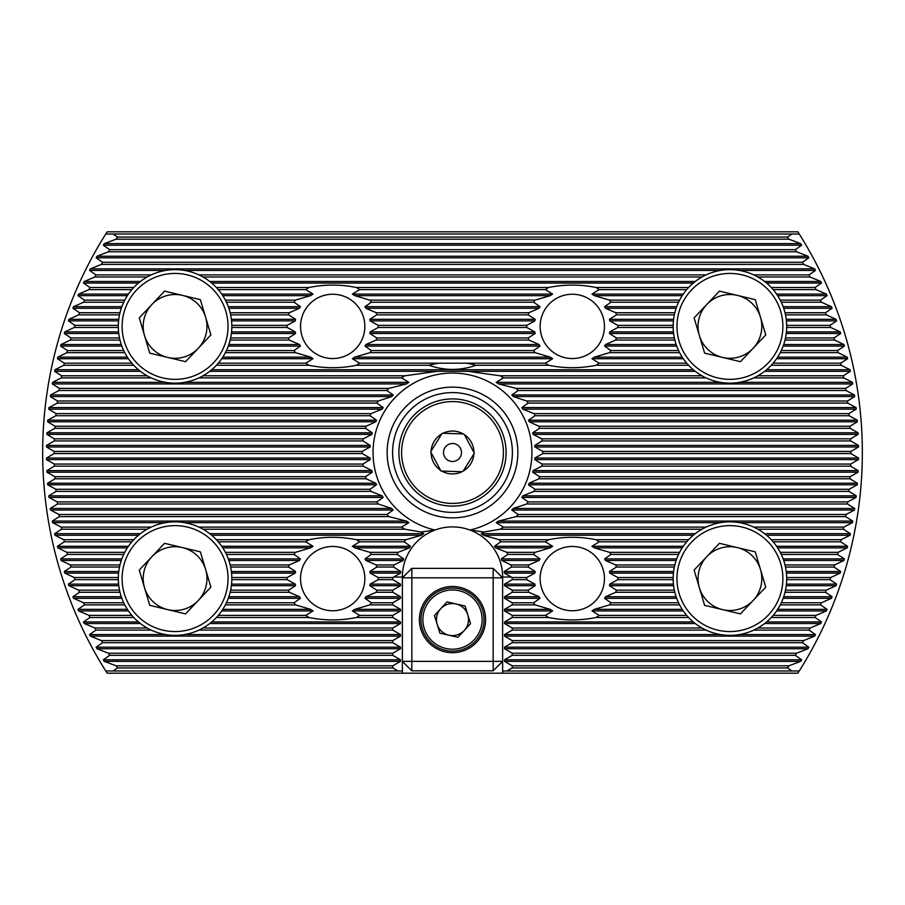 <?xml version="1.0" encoding="UTF-8"?>
<svg xmlns="http://www.w3.org/2000/svg" width="905" height="905" viewBox="0 0 905 905"><rect width="100%" height="100%" fill="white"/><g stroke="black" fill="none" stroke-linecap="round" stroke-linejoin="round"><path stroke-width="1.36" d="M483.949 532.004L481.256 533.678L483.496 535.251L499.175 539.719A59.753 59.753 0 0 1 500.782 541.823L494.469 546.292L495.578 547.864L506.913 552.333A59.753 59.753 0 0 1 507.818 554.437L501.257 558.905L501.811 560.478L511.02 564.946A59.753 59.753 0 0 1 511.416 567.05L504.221 571.508L504.368 573.08L512.253 577.548L512.253 579.653L504.515 584.121L504.515 585.693L512.253 590.162L512.253 592.266L504.515 596.734L504.515 598.307L512.253 602.775L512.253 604.879L504.515 609.348L504.515 610.92L512.253 615.389L512.253 617.493L504.515 621.95L504.515 623.522L512.253 627.991L512.253 630.095L504.515 634.563L504.515 636.136L512.253 640.604L512.253 642.708L504.515 647.177L504.515 648.749L512.253 653.218L512.253 655.322L504.515 659.79L504.515 661.363L512.253 665.82L512.253 667.924L506.981 670.978L799.251 670.978L797.848 673.184L502.626 673.184L502.626 661.363L493.168 661.363L493.168 670.82L411.832 670.82L411.832 661.363L493.168 661.363L493.168 577.82L411.832 577.82L411.832 661.363L402.374 661.363L402.374 673.184L107.152 673.184L105.749 670.978L398.019 670.978L392.747 667.924L392.747 665.82L400.485 661.363L400.485 659.79L392.747 655.322L392.747 653.218L400.485 648.749L400.485 647.177L392.747 642.708L392.747 640.604L400.485 636.136L400.485 634.563L392.747 630.095L392.747 627.991L400.485 623.522L400.485 621.95L392.747 617.493L392.747 615.389L400.485 610.92L400.485 609.348L392.747 604.879L392.747 602.775L400.485 598.307L400.485 596.734L392.747 592.266L392.747 590.162L400.485 585.693L400.485 584.121L392.747 579.653L392.747 577.548L400.632 573.08L400.779 571.508L393.585 567.05A59.753 59.753 0 0 1 393.98 564.946L403.189 560.478L403.743 558.905L397.182 554.437A59.753 59.753 0 0 1 398.087 552.333L409.422 547.864L410.531 546.292L404.218 541.823A59.753 59.753 0 0 1 405.825 539.719L421.504 535.251L423.744 533.678L421.051 532.004L435.101 530.013A50.126 50.126 0 0 1 469.899 530.013L483.949 532.004L500.194 529.21A90.33 90.33 0 0 0 503.429 527.106L496.121 522.649L498.553 521.076L516.144 516.608A90.33 90.33 0 0 0 518.203 514.504L511.766 510.035L513.248 508.463L526.721 503.995A90.33 90.33 0 0 0 528.135 501.89L521.812 497.422L522.807 495.85L534.041 491.381A90.33 90.33 0 0 0 535.013 489.277L528.52 484.809L529.165 483.236L538.928 478.768A90.33 90.33 0 0 0 539.538 476.664L532.717 472.206L533.079 470.634L541.801 466.166A90.33 90.33 0 0 0 542.095 464.061L534.798 459.593L534.912 458.021L542.83 453.552A90.33 90.33 0 0 0 542.83 451.448L534.912 446.98L534.798 445.407L542.095 440.939A90.33 90.33 0 0 0 541.801 438.835L533.079 434.366L532.717 432.794L539.538 428.337A90.33 90.33 0 0 0 538.928 426.232L529.165 421.764L528.52 420.192L535.013 415.723A90.33 90.33 0 0 0 534.041 413.619L522.807 409.151L521.812 407.578L528.135 403.11A90.33 90.33 0 0 0 526.721 401.006L513.248 396.537L511.766 394.965L518.203 390.496A90.33 90.33 0 0 0 516.144 388.392L498.553 383.924L496.121 382.351L503.429 377.894A90.33 90.33 0 0 0 500.194 375.79L467.738 371.322L437.262 371.322L404.807 375.79A90.33 90.33 0 0 0 401.571 377.894L408.879 382.351L406.447 383.924L388.856 388.392A90.33 90.33 0 0 0 386.797 390.496L393.234 394.965L391.752 396.537L378.279 401.006A90.33 90.33 0 0 0 376.865 403.11L383.188 407.578L382.193 409.151L370.96 413.619A90.33 90.33 0 0 0 369.987 415.723L376.48 420.192L375.835 421.764L366.073 426.232A90.33 90.33 0 0 0 365.462 428.337L372.283 432.794L371.921 434.366L363.199 438.835A90.33 90.33 0 0 0 362.905 440.939L370.202 445.407L370.088 446.98L362.17 451.448A90.33 90.33 0 0 0 362.17 453.552L370.088 458.021L370.202 459.593L362.905 464.061A90.33 90.33 0 0 0 363.199 466.166L371.921 470.634L372.283 472.206L365.462 476.664A90.33 90.33 0 0 0 366.073 478.768L375.835 483.236L376.48 484.809L369.987 489.277A90.33 90.33 0 0 0 370.96 491.381L382.193 495.85L383.188 497.422L376.865 501.89A90.33 90.33 0 0 0 378.279 503.995L391.752 508.463L393.234 510.035L386.797 514.504A90.33 90.33 0 0 0 388.856 516.608L406.447 521.076L408.879 522.649L401.571 527.106A90.33 90.33 0 0 0 404.807 529.21L421.051 532.004M402.374 670.978L398.019 670.978M799.251 670.978A409.841 409.841 0 0 0 799.251 234.022L797.848 231.816L107.152 231.816L105.749 234.022L113.148 234.022L117.469 237.076A398.313 398.313 0 0 0 116.123 239.18L104.279 243.637L103.34 245.21L109.686 249.678A398.313 398.313 0 0 0 108.453 251.782L97.016 256.251L96.156 257.823L102.525 262.292A398.313 398.313 0 0 0 101.394 264.396L90.342 268.864L89.55 270.437L95.964 274.905A398.313 398.313 0 0 0 94.923 277.009L84.222 281.478L83.498 283.05L89.957 287.507A398.313 398.313 0 0 0 89.007 289.611L78.622 294.08L77.954 295.652L84.482 300.121A398.313 398.313 0 0 0 83.611 302.225L73.531 306.693L72.92 308.266L79.504 312.734A398.313 398.313 0 0 0 78.724 314.838L68.916 319.307L68.373 320.879L75.025 325.348A398.313 398.313 0 0 0 74.323 327.452L64.764 331.92L64.278 333.493L71.009 337.95A398.313 398.313 0 0 0 70.386 340.054L61.065 344.522L60.635 346.095L67.445 350.563A398.313 398.313 0 0 0 66.891 352.667L57.807 357.136L57.422 358.708L64.323 363.177A398.313 398.313 0 0 0 63.848 365.281L54.967 369.749L54.639 371.322L61.642 375.79A398.313 398.313 0 0 0 61.235 377.894L52.547 382.351L52.275 383.924L59.368 388.392A398.313 398.313 0 0 0 59.04 390.496L50.544 394.965L50.318 396.537L57.524 401.006A398.313 398.313 0 0 0 57.253 403.11L48.938 407.578L48.768 409.151L56.087 413.619A398.313 398.313 0 0 0 55.884 415.723L47.727 420.192L47.614 421.764L55.047 426.232A398.313 398.313 0 0 0 54.911 428.337L46.924 432.794L46.845 434.366L54.413 438.835A398.313 398.313 0 0 0 54.345 440.939L46.506 445.407L46.483 446.98L54.187 451.448A398.313 398.313 0 0 0 54.187 453.552L46.483 458.021L46.506 459.593L54.345 464.061A398.313 398.313 0 0 0 54.413 466.166L46.845 470.634L46.924 472.206L54.911 476.664A398.313 398.313 0 0 0 55.047 478.768L47.614 483.236L47.727 484.809L55.884 489.277A398.313 398.313 0 0 0 56.087 491.381L48.768 495.85L48.938 497.422L57.253 501.89A398.313 398.313 0 0 0 57.524 503.995L50.318 508.463L50.544 510.035L59.04 514.504A398.313 398.313 0 0 0 59.368 516.608L52.275 521.076L52.547 522.649L61.235 527.106A398.313 398.313 0 0 0 61.642 529.21L54.639 533.678L54.967 535.251L63.848 539.719A398.313 398.313 0 0 0 64.323 541.823L57.422 546.292L57.807 547.864L66.891 552.333A398.313 398.313 0 0 0 67.445 554.437L60.635 558.905L61.065 560.478L70.386 564.946A398.313 398.313 0 0 0 71.009 567.05L64.278 571.508L64.764 573.08L74.323 577.548A398.313 398.313 0 0 0 75.025 579.653L68.373 584.121L68.916 585.693L78.724 590.162A398.313 398.313 0 0 0 79.504 592.266L72.92 596.734L73.531 598.307L83.611 602.775A398.313 398.313 0 0 0 84.482 604.879L77.954 609.348L78.622 610.92L89.007 615.389A398.313 398.313 0 0 0 89.957 617.493L83.498 621.95L84.222 623.522L94.923 627.991A398.313 398.313 0 0 0 95.964 630.095L89.55 634.563L90.342 636.136L101.394 640.604A398.313 398.313 0 0 0 102.525 642.708L96.156 647.177L97.016 648.749L108.453 653.218A398.313 398.313 0 0 0 109.686 655.322L103.34 659.79L104.279 661.363L116.123 665.82A398.313 398.313 0 0 0 117.469 667.924L113.148 670.978M105.749 234.022A409.841 409.841 0 0 0 105.749 670.978M791.852 670.978L787.531 667.924A398.313 398.313 0 0 0 788.877 665.82L800.721 661.363L801.66 659.79L795.314 655.322A398.313 398.313 0 0 0 796.547 653.218L807.984 648.749L808.844 647.177L802.475 642.708A398.313 398.313 0 0 0 803.606 640.604L814.658 636.136L815.45 634.563L809.036 630.095A398.313 398.313 0 0 0 810.077 627.991L820.778 623.522L821.502 621.95L815.043 617.493A398.313 398.313 0 0 0 815.993 615.389L826.378 610.92L827.046 609.348L820.518 604.879A398.313 398.313 0 0 0 821.389 602.775L831.469 598.307L832.08 596.734L825.496 592.266A398.313 398.313 0 0 0 826.276 590.162L836.084 585.693L836.627 584.121L829.976 579.653A398.313 398.313 0 0 0 830.677 577.548L840.236 573.08L840.722 571.508L833.991 567.05A398.313 398.313 0 0 0 834.614 564.946L843.935 560.478L844.365 558.905L837.555 554.437A398.313 398.313 0 0 0 838.109 552.333L847.193 547.864L847.578 546.292L840.677 541.823A398.313 398.313 0 0 0 841.152 539.719L850.033 535.251L850.361 533.678L843.358 529.21A398.313 398.313 0 0 0 843.765 527.106L852.453 522.649L852.725 521.076L845.632 516.608A398.313 398.313 0 0 0 845.96 514.504L854.456 510.035L854.682 508.463L847.476 503.995A398.313 398.313 0 0 0 847.747 501.89L856.062 497.422L856.232 495.85L848.913 491.381A398.313 398.313 0 0 0 849.116 489.277L857.273 484.809L857.386 483.236L849.953 478.768A398.313 398.313 0 0 0 850.089 476.664L858.076 472.206L858.155 470.634L850.587 466.166A398.313 398.313 0 0 0 850.655 464.061L858.494 459.593L858.517 458.021L850.813 453.552A398.313 398.313 0 0 0 850.813 451.448L858.517 446.98L858.494 445.407L850.655 440.939A398.313 398.313 0 0 0 850.587 438.835L858.155 434.366L858.076 432.794L850.089 428.337A398.313 398.313 0 0 0 849.953 426.232L857.386 421.764L857.273 420.192L849.116 415.723A398.313 398.313 0 0 0 848.913 413.619L856.232 409.151L856.062 407.578L847.747 403.11A398.313 398.313 0 0 0 847.476 401.006L854.682 396.537L854.456 394.965L845.96 390.496A398.313 398.313 0 0 0 845.632 388.392L852.725 383.924L852.453 382.351L843.765 377.894A398.313 398.313 0 0 0 843.358 375.79L850.361 371.322L850.033 369.749L841.152 365.281A398.313 398.313 0 0 0 840.677 363.177L847.578 358.708L847.193 357.136L838.109 352.667A398.313 398.313 0 0 0 837.555 350.563L844.365 346.095L843.935 344.522L834.614 340.054A398.313 398.313 0 0 0 833.991 337.95L840.722 333.493L840.236 331.92L830.677 327.452A398.313 398.313 0 0 0 829.976 325.348L836.627 320.879L836.084 319.307L826.276 314.838A398.313 398.313 0 0 0 825.496 312.734L832.08 308.266L831.469 306.693L821.389 302.225A398.313 398.313 0 0 0 820.518 300.121L827.046 295.652L826.378 294.08L815.993 289.611A398.313 398.313 0 0 0 815.043 287.507L821.502 283.05L820.778 281.478L810.077 277.009A398.313 398.313 0 0 0 809.036 274.905L815.45 270.437L814.658 268.864L803.606 264.396A398.313 398.313 0 0 0 802.475 262.292L808.844 257.823L807.984 256.251L796.547 251.782A398.313 398.313 0 0 0 795.314 249.678L801.66 245.21L800.721 243.637L788.877 239.18A398.313 398.313 0 0 0 787.531 237.076L791.852 234.022L799.251 234.022M113.148 234.022L791.852 234.022M469.899 530.013A79.448 79.448 0 0 0 518.192 407.827A79.448 79.448 0 0 0 386.808 407.827A79.448 79.448 0 0 0 435.101 530.013A50.126 50.126 0 0 0 402.374 577.028L402.374 577.82L411.832 577.82L411.832 568.363L493.168 568.363L493.168 577.82L502.626 577.82L502.626 577.028A50.126 50.126 0 0 0 469.899 530.013M387.136 452.5A65.364 65.364 0 0 0 485.182 509.108A65.364 65.364 0 0 0 485.182 395.892A65.364 65.364 0 0 0 387.136 452.5M392.6 452.5A59.9 59.9 0 0 0 482.444 504.379A59.9 59.9 0 0 0 482.444 400.621A59.9 59.9 0 0 0 392.6 452.5M506.981 670.978L502.626 670.978M402.374 673.184L502.626 673.184M108.453 251.782L796.547 251.782M109.686 249.678L795.314 249.678M116.123 239.18L788.877 239.18M117.469 237.076L787.531 237.076M500.194 375.79L701.986 375.79M757.87 375.79L843.358 375.79M503.429 377.894L706.081 377.894M753.775 377.894L843.765 377.894M61.235 377.894L151.226 377.894M198.919 377.894L401.571 377.894M61.642 375.79L147.13 375.79M203.014 375.79L404.807 375.79M516.144 388.392L845.632 388.392M518.203 390.496L845.96 390.496M59.04 390.496L386.797 390.496M59.368 388.392L388.856 388.392M526.721 401.006L847.476 401.006M528.135 403.11L847.747 403.11M57.253 403.11L376.865 403.11M57.524 401.006L378.279 401.006M534.041 413.619L848.913 413.619M535.013 415.723L849.116 415.723M55.884 415.723L369.987 415.723M56.087 413.619L370.96 413.619M538.928 426.232L849.953 426.232M539.538 428.337L850.089 428.337M54.911 428.337L365.462 428.337M55.047 426.232L366.073 426.232M541.801 438.835L850.587 438.835M542.095 440.939L850.655 440.939M54.345 440.939L362.905 440.939M54.413 438.835L363.199 438.835M54.187 453.552L362.17 453.552M54.187 451.448L362.17 451.448M542.83 451.448L850.813 451.448M542.83 453.552L850.813 453.552M54.413 466.166L363.199 466.166M54.345 464.061L362.905 464.061M542.095 464.061L850.655 464.061M541.801 466.166L850.587 466.166M55.047 478.768L366.073 478.768M54.911 476.664L365.462 476.664M539.538 476.664L850.089 476.664M538.928 478.768L849.953 478.768M56.087 491.381L370.96 491.381M55.884 489.277L369.987 489.277M535.013 489.277L849.116 489.277M534.041 491.381L848.913 491.381M57.524 503.995L378.279 503.995M57.253 501.89L376.865 501.89M528.135 501.89L847.747 501.89M526.721 503.995L847.476 503.995M59.368 516.608L388.856 516.608M59.04 514.504L386.797 514.504M518.203 514.504L845.96 514.504M516.144 516.608L845.632 516.608M61.642 529.21L147.13 529.21M203.014 529.21L404.807 529.21M61.235 527.106L151.226 527.106M198.919 527.106L401.571 527.106M503.429 527.106L706.081 527.106M753.775 527.106L843.765 527.106M500.194 529.21L701.986 529.21M757.87 529.21L843.358 529.21M512.253 627.991L701.986 627.991M757.87 627.991L810.077 627.991M512.253 630.095L706.081 630.095M753.775 630.095L809.036 630.095M512.253 640.604L803.606 640.604M512.253 642.708L802.475 642.708M512.253 653.218L796.547 653.218M512.253 655.322L795.314 655.322M512.253 665.82L788.877 665.82M512.253 667.924L787.531 667.924M500.782 541.823L545.398 541.823L552.627 546.292L550.251 547.864L535.07 552.333A45.567 45.567 0 0 0 533.667 554.437L540.002 558.905L539.097 560.478L528.825 564.946A45.567 45.567 0 0 0 528.226 567.05L535.138 571.508L534.878 573.08L526.744 577.548A45.567 45.567 0 0 0 526.744 579.653L534.878 584.121L535.138 585.693L528.226 590.162A45.567 45.567 0 0 0 528.825 592.266L539.097 596.734L540.002 598.307L533.667 602.775A45.567 45.567 0 0 0 535.07 604.879L550.251 609.348L552.627 610.92L545.398 615.389A45.567 45.567 0 0 0 548.543 617.493C564.335 620.717 580.173 620.717 596.056 617.493L688.603 617.493M499.175 539.719L548.543 539.719A45.567 45.567 0 0 0 545.398 541.823M218.286 541.823L305.8 541.823L313.028 546.292L310.653 547.864L295.471 552.333A45.567 45.567 0 0 0 294.068 554.437L300.403 558.905L299.498 560.478L289.227 564.946A45.567 45.567 0 0 0 288.627 567.05L295.539 571.508L295.279 573.08L287.145 577.548A45.567 45.567 0 0 0 287.145 579.653L295.279 584.121L295.539 585.693L288.627 590.162A45.567 45.567 0 0 0 289.227 592.266L299.498 596.734L300.403 598.307L294.068 602.775A45.567 45.567 0 0 0 295.471 604.879L310.653 609.348L313.028 610.92L305.8 615.389A45.567 45.567 0 0 0 308.944 617.493C324.737 620.717 340.574 620.717 356.457 617.493A45.567 45.567 0 0 0 359.602 615.389L392.747 615.389M216.397 539.719L308.944 539.719A45.567 45.567 0 0 0 305.8 541.823M64.323 541.823L131.859 541.823M63.848 539.719L133.736 539.719M359.602 615.389L352.373 610.92L354.749 609.348L369.93 604.879A45.567 45.567 0 0 0 371.333 602.775L364.998 598.307L365.903 596.734L376.175 592.266A45.567 45.567 0 0 0 376.774 590.162L369.862 585.693L370.122 584.121L378.256 579.653A45.567 45.567 0 0 0 378.256 577.548L370.122 573.08L369.862 571.508L376.774 567.05A45.567 45.567 0 0 0 376.175 564.946L365.903 560.478L364.998 558.905L371.333 554.437A45.567 45.567 0 0 0 369.93 552.333L354.749 547.864L352.373 546.292L359.602 541.823A45.567 45.567 0 0 0 356.457 539.719L405.825 539.719M359.602 541.823L404.218 541.823M596.056 617.493A45.567 45.567 0 0 0 599.201 615.389L591.972 610.92L594.347 609.348L609.529 604.879A45.567 45.567 0 0 0 610.932 602.775L604.597 598.307L605.502 596.734L615.773 592.266A45.567 45.567 0 0 0 616.373 590.162L609.461 585.693L609.721 584.121L617.855 579.653A45.567 45.567 0 0 0 617.855 577.548L609.721 573.08L609.461 571.508L616.373 567.05A45.567 45.567 0 0 0 615.773 564.946L605.502 560.478L604.597 558.905L610.932 554.437A45.567 45.567 0 0 0 609.529 552.333L594.347 547.864L591.972 546.292L599.201 541.823L686.714 541.823M599.201 541.823A45.567 45.567 0 0 0 596.056 539.719L688.603 539.719M771.264 539.719L841.152 539.719M773.142 541.823L840.677 541.823M596.056 539.719C580.263 536.495 564.426 536.495 548.543 539.719M356.457 539.719C340.665 536.495 324.827 536.495 308.944 539.719M507.818 554.437L533.667 554.437M506.913 552.333L535.07 552.333M226.408 554.437L294.068 554.437M225.368 552.333L295.471 552.333M67.445 554.437L123.725 554.437M66.891 552.333L124.777 552.333M369.93 552.333L398.087 552.333M371.333 554.437L397.182 554.437M610.932 554.437L678.592 554.437M609.529 552.333L679.632 552.333M780.223 552.333L838.109 552.333M781.275 554.437L837.555 554.437M511.416 567.05L528.226 567.05M511.02 564.946L528.825 564.946M230.628 567.05L288.627 567.05M230.153 564.946L289.227 564.946M71.009 567.05L119.517 567.05M70.386 564.946L119.992 564.946M376.175 564.946L393.98 564.946M376.774 567.05L393.585 567.05M616.373 567.05L674.372 567.05M615.773 564.946L674.847 564.946M785.008 564.946L834.614 564.946M785.483 567.05L833.991 567.05M512.253 579.653L526.744 579.653M512.253 577.548L526.744 577.548M75.025 579.653L118.329 579.653M74.323 577.548L118.329 577.548M231.804 579.653L287.145 579.653M231.804 577.548L287.145 577.548M378.256 577.548L392.747 577.548M378.256 579.653L392.747 579.653M617.855 579.653L673.196 579.653M617.855 577.548L673.196 577.548M786.671 577.548L830.677 577.548M786.671 579.653L829.976 579.653M512.253 592.266L528.825 592.266M512.253 590.162L528.226 590.162M79.504 592.266L119.992 592.266M78.724 590.162L119.517 590.162M230.153 592.266L289.227 592.266M230.628 590.162L288.627 590.162M376.774 590.162L392.747 590.162M376.175 592.266L392.747 592.266M615.773 592.266L674.847 592.266M616.373 590.162L674.372 590.162M785.483 590.162L826.276 590.162M785.008 592.266L825.496 592.266M512.253 604.879L535.07 604.879M512.253 602.775L533.667 602.775M84.482 604.879L124.777 604.879M83.611 602.775L123.725 602.775M225.368 604.879L295.471 604.879M226.408 602.775L294.068 602.775M371.333 602.775L392.747 602.775M369.93 604.879L392.747 604.879M609.529 604.879L679.632 604.879M610.932 602.775L678.592 602.775M781.275 602.775L821.389 602.775M780.223 604.879L820.518 604.879M512.253 617.493L548.543 617.493M512.253 615.389L545.398 615.389M89.957 617.493L133.736 617.493M89.007 615.389L131.859 615.389M216.397 617.493L308.944 617.493M218.286 615.389L305.8 615.389M356.457 617.493L392.747 617.493M599.201 615.389L686.714 615.389M773.142 615.389L815.993 615.389M771.264 617.493L815.043 617.493M218.286 289.611L305.8 289.611L313.028 294.08L310.653 295.652L295.471 300.121A45.567 45.567 0 0 0 294.068 302.225L300.403 306.693L299.498 308.266L289.227 312.734A45.567 45.567 0 0 0 288.627 314.838L295.539 319.307L295.279 320.879L287.145 325.348A45.567 45.567 0 0 0 287.145 327.452L295.279 331.92L295.539 333.493L288.627 337.95A45.567 45.567 0 0 0 289.227 340.054L299.498 344.522L300.403 346.095L294.068 350.563A45.567 45.567 0 0 0 295.471 352.667L310.653 357.136L313.028 358.708L305.8 363.177A45.567 45.567 0 0 0 308.944 365.281C324.737 368.505 340.574 368.505 356.457 365.281A45.567 45.567 0 0 0 359.602 363.177L439.027 363.177A90.33 90.33 0 0 0 428.981 365.281C444.672 370.779 460.351 370.779 476.019 365.281L548.543 365.281C564.335 368.505 580.173 368.505 596.056 365.281L688.603 365.281M216.397 287.507L308.944 287.507A45.567 45.567 0 0 0 305.8 289.611M89.007 289.611L131.859 289.611M89.957 287.507L133.736 287.507M359.602 363.177L352.373 358.708L354.749 357.136L369.93 352.667A45.567 45.567 0 0 0 371.333 350.563L364.998 346.095L365.903 344.522L376.175 340.054A45.567 45.567 0 0 0 376.774 337.95L369.862 333.493L370.122 331.92L378.256 327.452A45.567 45.567 0 0 0 378.256 325.348L370.122 320.879L369.862 319.307L376.774 314.838A45.567 45.567 0 0 0 376.175 312.734L365.903 308.266L364.998 306.693L371.333 302.225A45.567 45.567 0 0 0 369.93 300.121L354.749 295.652L352.373 294.08L359.602 289.611L545.398 289.611L552.627 294.08L550.251 295.652L535.07 300.121A45.567 45.567 0 0 0 533.667 302.225L540.002 306.693L539.097 308.266L528.825 312.734A45.567 45.567 0 0 0 528.226 314.838L535.138 319.307L534.878 320.879L526.744 325.348A45.567 45.567 0 0 0 526.744 327.452L534.878 331.92L535.138 333.493L528.226 337.95A45.567 45.567 0 0 0 528.825 340.054L539.097 344.522L540.002 346.095L533.667 350.563A45.567 45.567 0 0 0 535.07 352.667L550.251 357.136L552.627 358.708L545.398 363.177A45.567 45.567 0 0 0 548.543 365.281M359.602 289.611A45.567 45.567 0 0 0 356.457 287.507L548.543 287.507A45.567 45.567 0 0 0 545.398 289.611M596.056 365.281A45.567 45.567 0 0 0 599.201 363.177L591.972 358.708L594.347 357.136L609.529 352.667A45.567 45.567 0 0 0 610.932 350.563L604.597 346.095L605.502 344.522L615.773 340.054A45.567 45.567 0 0 0 616.373 337.95L609.461 333.493L609.721 331.92L617.855 327.452A45.567 45.567 0 0 0 617.855 325.348L609.721 320.879L609.461 319.307L616.373 314.838A45.567 45.567 0 0 0 615.773 312.734L605.502 308.266L604.597 306.693L610.932 302.225A45.567 45.567 0 0 0 609.529 300.121L594.347 295.652L591.972 294.08L599.201 289.611L686.714 289.611M599.201 289.611A45.567 45.567 0 0 0 596.056 287.507L688.603 287.507M771.264 287.507L815.043 287.507M773.142 289.611L815.993 289.611M356.457 287.507C340.665 284.283 324.827 284.283 308.944 287.507M596.056 287.507C580.263 284.283 564.426 284.283 548.543 287.507M226.408 302.225L294.068 302.225M225.368 300.121L295.471 300.121M83.611 302.225L123.725 302.225M84.482 300.121L124.777 300.121M371.333 302.225L533.667 302.225M369.93 300.121L535.07 300.121M610.932 302.225L678.592 302.225M609.529 300.121L679.632 300.121M780.223 300.121L820.518 300.121M781.275 302.225L821.389 302.225M230.628 314.838L288.627 314.838M230.153 312.734L289.227 312.734M78.724 314.838L119.517 314.838M79.504 312.734L119.992 312.734M376.774 314.838L528.226 314.838M376.175 312.734L528.825 312.734M616.373 314.838L674.372 314.838M615.773 312.734L674.847 312.734M785.008 312.734L825.496 312.734M785.483 314.838L826.276 314.838M74.323 327.452L118.329 327.452M75.025 325.348L118.329 325.348M231.804 327.452L287.145 327.452M231.804 325.348L287.145 325.348M378.256 327.452L526.744 327.452M378.256 325.348L526.744 325.348M617.855 327.452L673.196 327.452M617.855 325.348L673.196 325.348M786.671 325.348L829.976 325.348M786.671 327.452L830.677 327.452M70.386 340.054L119.992 340.054M71.009 337.95L119.517 337.95M230.153 340.054L289.227 340.054M230.628 337.95L288.627 337.95M376.175 340.054L528.825 340.054M376.774 337.95L528.226 337.95M615.773 340.054L674.847 340.054M616.373 337.95L674.372 337.95M785.483 337.95L833.991 337.95M785.008 340.054L834.614 340.054M66.891 352.667L124.777 352.667M67.445 350.563L123.725 350.563M225.368 352.667L295.471 352.667M226.408 350.563L294.068 350.563M369.93 352.667L535.07 352.667M371.333 350.563L533.667 350.563M609.529 352.667L679.632 352.667M610.932 350.563L678.592 350.563M781.275 350.563L837.555 350.563M780.223 352.667L838.109 352.667M476.019 365.281A90.33 90.33 0 0 0 465.973 363.177L545.398 363.177M356.457 365.281L428.981 365.281M63.848 365.281L133.736 365.281M64.323 363.177L131.859 363.177M216.397 365.281L308.944 365.281M218.286 363.177L305.8 363.177M599.201 363.177L686.714 363.177M773.142 363.177L840.677 363.177M771.264 365.281L841.152 365.281M465.973 363.177L439.027 363.177M101.394 264.396L803.606 264.396M102.525 262.292L802.475 262.292M94.923 277.009L147.13 277.009M203.014 277.009L701.986 277.009M757.87 277.009L810.077 277.009M95.964 274.905L151.226 274.905M198.919 274.905L706.081 274.905M753.775 274.905L809.036 274.905M95.964 630.095L151.226 630.095M198.919 630.095L392.747 630.095M94.923 627.991L147.13 627.991M203.014 627.991L392.747 627.991M102.525 642.708L392.747 642.708M101.394 640.604L392.747 640.604M109.686 655.322L392.747 655.322M108.453 653.218L392.747 653.218M117.469 667.924L392.747 667.924M116.123 665.82L392.747 665.82M540.138 326.4A32.161 32.161 0 0 0 588.374 354.24A32.161 32.161 0 0 0 588.374 298.548A32.161 32.161 0 0 0 540.138 326.4M540.138 578.6A32.161 32.161 0 0 0 588.374 606.452A32.161 32.161 0 0 0 588.374 550.76A32.161 32.161 0 0 0 540.138 578.6M300.539 578.6A32.161 32.161 0 0 0 348.776 606.452A32.161 32.161 0 0 0 348.776 550.76A32.161 32.161 0 0 0 300.539 578.6M300.539 326.4A32.161 32.161 0 0 0 348.776 354.24A32.161 32.161 0 0 0 348.776 298.548A32.161 32.161 0 0 0 300.539 326.4M463.236 471.053L474.333 453.224L473.937 452.489A21.437 21.437 0 0 0 464.435 434.683L463.202 433.925A21.437 21.437 0 0 0 443.043 433.257L442.206 433.235L430.667 451.776L440.565 470.317L440.961 471.041L461.957 471.743L463.236 471.053A21.437 21.437 0 0 0 473.892 453.925M441.798 471.075A21.437 21.437 0 0 0 461.957 471.743M431.063 452.511A21.437 21.437 0 0 0 440.565 470.317M441.764 433.948A21.437 21.437 0 0 0 431.108 451.075M473.937 452.489L464.435 434.683M460.43 448.269A8.982 8.982 0 0 0 444.875 447.749A8.982 8.982 0 0 0 452.206 461.482A8.982 8.982 0 0 0 460.43 448.269M499.775 427.251A53.599 53.599 0 0 0 406.99 424.185A53.599 53.599 0 0 0 450.735 506.065A53.599 53.599 0 0 0 499.775 427.251A53.599 53.599 0 0 0 406.99 424.185A53.599 53.599 0 0 0 450.735 506.065A53.599 53.599 0 0 0 499.775 427.251M463.202 433.925L443.043 433.257M411.832 670.82L402.374 661.363L402.374 577.82L411.832 568.363M493.168 568.363L502.626 577.82L502.626 661.363L493.168 670.82M452.5 652.686A33.1 33.1 0 0 0 481.166 603.035A33.1 33.1 0 0 0 423.834 603.035A33.1 33.1 0 0 0 452.5 652.686M457.975 637.267L439.921 633.172L434.457 615.491L447.025 601.904L465.08 606.011L470.543 623.692L457.975 637.267M422.386 628.907A31.528 31.528 0 0 1 459.48 588.85A31.528 31.528 0 0 1 475.634 641.012A31.528 31.528 0 0 1 422.386 628.907A31.528 31.528 0 0 1 459.48 588.85A31.528 31.528 0 0 1 475.634 641.012A31.528 31.528 0 0 1 422.386 628.907M467.806 614.846A16.03 16.03 0 0 0 440.735 608.703A16.03 16.03 0 0 0 448.948 635.22A16.03 16.03 0 0 0 467.806 614.846M694.112 570.06L719.43 543.317L755.245 551.858L765.743 587.153L740.437 613.895L704.622 605.343L694.112 570.06M743.107 523.407A56.743 56.743 0 0 1 771.139 617.617A56.743 56.743 0 0 1 675.537 594.789A56.743 56.743 0 0 1 743.107 523.407A56.743 56.743 0 0 1 771.139 617.617A56.743 56.743 0 0 1 675.537 594.789A56.743 56.743 0 0 1 743.107 523.407M722.529 609.619A31.89 31.89 0 0 0 760.494 569.505A31.89 31.89 0 0 0 706.771 556.688A31.89 31.89 0 0 0 722.529 609.619M139.257 570.06L164.563 543.317L200.378 551.858L210.888 587.153L185.57 613.895L149.755 605.343L139.257 570.06M188.251 523.407A56.743 56.743 0 0 1 216.284 617.617A56.743 56.743 0 0 1 120.682 594.789A56.743 56.743 0 0 1 188.251 523.407A56.743 56.743 0 0 1 216.284 617.617A56.743 56.743 0 0 1 120.682 594.789A56.743 56.743 0 0 1 188.251 523.407M167.663 609.619A31.89 31.89 0 0 0 205.639 569.505A31.89 31.89 0 0 0 151.916 556.688A31.89 31.89 0 0 0 167.663 609.619M139.257 317.847L164.563 291.105L200.378 299.657L210.888 334.94L185.57 361.683L149.755 353.142L139.257 317.847M188.251 271.195A56.743 56.743 0 0 1 216.284 365.405A56.743 56.743 0 0 1 120.682 342.588A56.743 56.743 0 0 1 188.251 271.195A56.743 56.743 0 0 1 216.284 365.405A56.743 56.743 0 0 1 120.682 342.588A56.743 56.743 0 0 1 188.251 271.195M167.663 357.418A31.89 31.89 0 0 0 205.639 317.304A31.89 31.89 0 0 0 151.916 304.476A31.89 31.89 0 0 0 167.663 357.418M694.112 317.847L719.43 291.105L755.245 299.657L765.743 334.94L740.437 361.683L704.622 353.142L694.112 317.847M743.107 271.195A56.743 56.743 0 0 1 771.139 365.405A56.743 56.743 0 0 1 675.537 342.588A56.743 56.743 0 0 1 743.107 271.195A56.743 56.743 0 0 1 771.139 365.405A56.743 56.743 0 0 1 675.537 342.588A56.743 56.743 0 0 1 743.107 271.195M722.529 357.418A31.89 31.89 0 0 0 760.494 317.304A31.89 31.89 0 0 0 706.771 304.476A31.89 31.89 0 0 0 722.529 357.418M502.626 577.028L511.348 577.028M393.652 577.028L402.374 577.028M104.279 243.637L800.721 243.637M103.34 245.21L801.66 245.21M54.967 369.749L138.454 369.749M211.691 369.749L693.309 369.749M766.546 369.749L850.033 369.749M467.738 371.322L695.255 371.322M764.601 371.322L850.361 371.322M54.639 371.322L140.399 371.322M209.745 371.322L437.262 371.322M52.547 382.351L165.66 382.351M184.484 382.351L408.879 382.351M496.121 382.351L720.516 382.351M739.34 382.351L852.453 382.351M498.553 383.924L852.725 383.924M52.275 383.924L406.447 383.924M50.544 394.965L393.234 394.965M511.766 394.965L854.456 394.965M513.248 396.537L854.682 396.537M50.318 396.537L391.752 396.537M48.938 407.578L383.188 407.578M521.812 407.578L856.062 407.578M522.807 409.151L856.232 409.151M48.768 409.151L382.193 409.151M47.727 420.192L376.48 420.192M528.52 420.192L857.273 420.192M529.165 421.764L857.386 421.764M47.614 421.764L375.835 421.764M46.924 432.794L372.283 432.794M532.717 432.794L858.076 432.794M533.079 434.366L858.155 434.366M46.845 434.366L371.921 434.366M46.506 445.407L370.202 445.407M534.798 445.407L858.494 445.407M534.912 446.98L858.517 446.98M46.483 446.98L370.088 446.98M46.483 458.021L370.088 458.021M534.912 458.021L858.517 458.021M534.798 459.593L858.494 459.593M46.506 459.593L370.202 459.593M46.845 470.634L371.921 470.634M533.079 470.634L858.155 470.634M532.717 472.206L858.076 472.206M46.924 472.206L372.283 472.206M47.614 483.236L375.835 483.236M529.165 483.236L857.386 483.236M528.52 484.809L857.273 484.809M47.727 484.809L376.48 484.809M48.768 495.85L382.193 495.85M522.807 495.85L856.232 495.85M521.812 497.422L856.062 497.422M48.938 497.422L383.188 497.422M50.318 508.463L391.752 508.463M513.248 508.463L854.682 508.463M511.766 510.035L854.456 510.035M50.544 510.035L393.234 510.035M52.275 521.076L406.447 521.076M498.553 521.076L852.725 521.076M52.547 522.649L165.66 522.649M184.484 522.649L408.879 522.649M496.121 522.649L720.516 522.649M739.34 522.649L852.453 522.649M504.515 623.522L695.255 623.522M764.601 623.522L820.778 623.522M504.515 621.95L693.309 621.95M766.546 621.95L821.502 621.95M504.515 634.563L720.516 634.563M739.34 634.563L815.45 634.563M504.515 636.136L814.658 636.136M504.515 647.177L808.844 647.177M504.515 648.749L807.984 648.749M504.515 659.79L801.66 659.79M504.515 661.363L800.721 661.363M481.256 533.678L695.255 533.678M764.601 533.678L850.361 533.678M54.639 533.678L140.399 533.678M209.745 533.678L423.744 533.678M483.496 535.251L693.309 535.251M766.546 535.251L850.033 535.251M54.967 535.251L138.454 535.251M211.691 535.251L421.504 535.251M494.469 546.292L552.627 546.292M57.422 546.292L128.419 546.292M221.725 546.292L313.028 546.292M352.373 546.292L410.531 546.292M591.972 546.292L683.275 546.292M776.581 546.292L847.578 546.292M495.578 547.864L550.251 547.864M222.766 547.864L310.653 547.864M57.807 547.864L127.367 547.864M354.749 547.864L409.422 547.864M594.347 547.864L682.234 547.864M777.633 547.864L847.193 547.864M501.257 558.905L540.002 558.905M60.635 558.905L121.858 558.905M228.286 558.905L300.403 558.905M364.998 558.905L403.743 558.905M604.597 558.905L676.714 558.905M783.142 558.905L844.365 558.905M501.811 560.478L539.097 560.478M228.841 560.478L299.498 560.478M61.065 560.478L121.293 560.478M365.903 560.478L403.189 560.478M605.502 560.478L676.159 560.478M783.707 560.478L843.935 560.478M504.221 571.508L535.138 571.508M64.278 571.508L118.77 571.508M231.375 571.508L295.539 571.508M369.862 571.508L400.779 571.508M609.461 571.508L673.625 571.508M786.23 571.508L840.722 571.508M504.368 573.08L534.878 573.08M231.544 573.08L295.279 573.08M64.764 573.08L118.589 573.08M370.122 573.08L400.632 573.08M609.721 573.08L673.456 573.08M786.411 573.08L840.236 573.08M504.515 584.121L534.878 584.121M68.373 584.121L118.589 584.121M231.544 584.121L295.279 584.121M370.122 584.121L400.485 584.121M609.721 584.121L673.456 584.121M786.411 584.121L836.627 584.121M504.515 585.693L535.138 585.693M231.375 585.693L295.539 585.693M68.916 585.693L118.77 585.693M369.862 585.693L400.485 585.693M609.461 585.693L673.625 585.693M786.23 585.693L836.084 585.693M504.515 596.734L539.097 596.734M72.92 596.734L121.293 596.734M228.841 596.734L299.498 596.734M365.903 596.734L400.485 596.734M605.502 596.734L676.159 596.734M783.707 596.734L832.08 596.734M504.515 598.307L540.002 598.307M228.286 598.307L300.403 598.307M73.531 598.307L121.858 598.307M364.998 598.307L400.485 598.307M604.597 598.307L676.714 598.307M783.142 598.307L831.469 598.307M504.515 609.348L550.251 609.348M77.954 609.348L127.367 609.348M222.766 609.348L310.653 609.348M354.749 609.348L400.485 609.348M594.347 609.348L682.234 609.348M777.633 609.348L827.046 609.348M504.515 610.92L552.627 610.92M221.725 610.92L313.028 610.92M78.622 610.92L128.419 610.92M352.373 610.92L400.485 610.92M591.972 610.92L683.275 610.92M776.581 610.92L826.378 610.92M83.498 621.95L138.454 621.95M211.691 621.95L400.485 621.95M83.498 283.05L138.454 283.05M211.691 283.05L693.309 283.05M766.546 283.05L821.502 283.05M78.622 294.08L128.419 294.08M221.725 294.08L313.028 294.08M352.373 294.08L552.627 294.08M591.972 294.08L683.275 294.08M776.581 294.08L826.378 294.08M222.766 295.652L310.653 295.652M77.954 295.652L127.367 295.652M354.749 295.652L550.251 295.652M594.347 295.652L682.234 295.652M777.633 295.652L827.046 295.652M73.531 306.693L121.858 306.693M228.286 306.693L300.403 306.693M364.998 306.693L540.002 306.693M604.597 306.693L676.714 306.693M783.142 306.693L831.469 306.693M228.841 308.266L299.498 308.266M72.92 308.266L121.293 308.266M365.903 308.266L539.097 308.266M605.502 308.266L676.159 308.266M783.707 308.266L832.08 308.266M68.916 319.307L118.77 319.307M231.375 319.307L295.539 319.307M369.862 319.307L535.138 319.307M609.461 319.307L673.625 319.307M786.23 319.307L836.084 319.307M231.544 320.879L295.279 320.879M68.373 320.879L118.589 320.879M370.122 320.879L534.878 320.879M609.721 320.879L673.456 320.879M786.411 320.879L836.627 320.879M64.764 331.92L118.589 331.92M231.544 331.92L295.279 331.92M370.122 331.92L534.878 331.92M609.721 331.92L673.456 331.92M786.411 331.92L840.236 331.92M231.375 333.493L295.539 333.493M64.278 333.493L118.77 333.493M369.862 333.493L535.138 333.493M609.461 333.493L673.625 333.493M786.23 333.493L840.722 333.493M61.065 344.522L121.293 344.522M228.841 344.522L299.498 344.522M365.903 344.522L539.097 344.522M605.502 344.522L676.159 344.522M783.707 344.522L843.935 344.522M228.286 346.095L300.403 346.095M60.635 346.095L121.858 346.095M364.998 346.095L540.002 346.095M604.597 346.095L676.714 346.095M783.142 346.095L844.365 346.095M57.807 357.136L127.367 357.136M222.766 357.136L310.653 357.136M354.749 357.136L550.251 357.136M594.347 357.136L682.234 357.136M777.633 357.136L847.193 357.136M221.725 358.708L313.028 358.708M57.422 358.708L128.419 358.708M352.373 358.708L552.627 358.708M591.972 358.708L683.275 358.708M776.581 358.708L847.578 358.708M97.016 256.251L807.984 256.251M96.156 257.823L808.844 257.823M90.342 268.864L814.658 268.864M89.55 270.437L165.66 270.437M184.484 270.437L720.516 270.437M739.34 270.437L815.45 270.437M84.222 281.478L140.399 281.478M209.745 281.478L695.255 281.478M764.601 281.478L820.778 281.478M84.222 623.522L140.399 623.522M209.745 623.522L400.485 623.522M89.55 634.563L165.66 634.563M184.484 634.563L400.485 634.563M90.342 636.136L400.485 636.136M96.156 647.177L400.485 647.177M97.016 648.749L400.485 648.749M103.34 659.79L400.485 659.79M104.279 661.363L400.485 661.363M497.411 428.506A50.918 50.918 0 0 0 409.264 425.61A50.918 50.918 0 0 0 450.826 503.384A50.918 50.918 0 0 0 497.411 428.506M424.196 628.353A29.639 29.639 0 0 0 474.243 639.722A29.639 29.639 0 0 0 459.061 590.693A29.639 29.639 0 0 0 424.196 628.353M742.224 527.083A52.965 52.965 0 0 0 679.169 593.714A52.965 52.965 0 0 0 768.39 615.015A52.965 52.965 0 0 0 742.224 527.083M187.369 527.083A52.965 52.965 0 0 0 124.313 593.714A52.965 52.965 0 0 0 213.535 615.015A52.965 52.965 0 0 0 187.369 527.083M187.369 274.882A52.965 52.965 0 0 0 124.313 341.502A52.965 52.965 0 0 0 213.535 362.803A52.965 52.965 0 0 0 187.369 274.882M742.224 274.882A52.965 52.965 0 0 0 679.169 341.502A52.965 52.965 0 0 0 768.39 362.803A52.965 52.965 0 0 0 742.224 274.882"/></g></svg>
